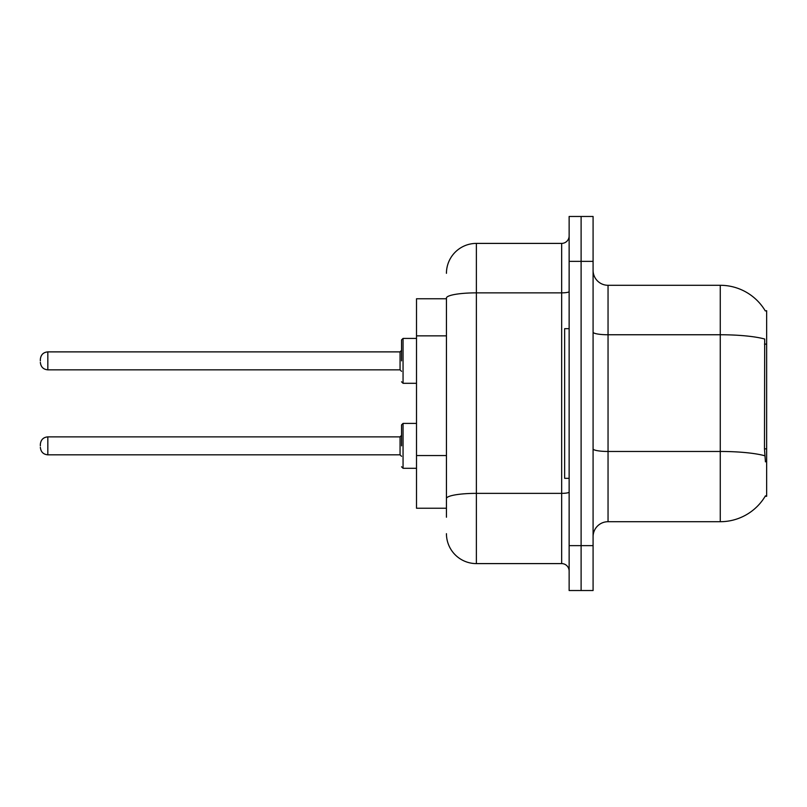 <?xml version="1.0" encoding="UTF-8"?>
<svg xmlns="http://www.w3.org/2000/svg" width="807" height="807" viewBox="0 0 807 807"><rect width="100%" height="100%" fill="white"/><g stroke="black" fill="none" stroke-linecap="round" stroke-linejoin="round"><path stroke-width="1.21" d="M765.288 310.917A52.374 52.374 0 0 0 720.268 285.295A52.374 52.374 0 0 1 765.288 310.917L766.65 310.725L766.65 496.275L765.177 496.275L765.439 495.821A52.374 52.374 0 0 1 720.268 521.705L608.044 521.705A14.96 14.96 0 0 0 593.084 536.665M446.442 298.761L416.513 298.761L416.513 508.239L446.442 508.239M581.111 545.643L581.111 590.532L593.084 590.532L593.084 545.643L581.111 545.643L581.111 590.532L569.137 590.532L569.137 545.643L581.111 545.643L581.111 261.357L581.111 545.643M569.137 545.643L569.137 216.468L581.111 216.468L581.111 261.357L581.111 216.468L593.084 216.468L593.084 545.643M765.439 461.856L764.481 448.853L764.693 339.031A52.374 9.099 180 0 0 720.268 334.754L720.268 285.295L608.044 285.295A14.96 14.96 0 0 1 593.084 270.335A14.96 14.96 0 0 0 608.044 285.295L608.044 521.705M446.442 517.216L446.442 298.055A29.93 5.195 180 0 1 476.372 292.86L561.662 292.86L561.662 243.401A7.485 7.485 0 0 0 569.137 235.916M569.137 216.468L581.111 216.468M446.442 273.321A29.93 29.93 0 0 1 476.372 243.401L476.372 563.599L561.662 563.599L561.662 292.86A7.485 1.301 0 0 0 569.137 291.559M476.372 243.401L561.662 243.401M569.137 571.084A7.485 7.485 0 0 0 561.662 563.599M476.372 563.599A29.93 29.93 0 0 1 446.442 533.679M569.137 328.681L564.648 328.681L564.648 478.319L569.137 478.319M401.553 445.847L401.553 424.896L401.553 445.847M40.35 445.847L40.35 444.344L40.35 445.847M401.553 360.86L401.553 339.908L401.553 360.86M40.35 360.86L40.35 359.357L40.35 360.86M766.65 448.853L764.481 448.853M766.65 344.115L764.481 344.115M446.442 335.853L416.513 335.853M446.442 455.562L416.513 455.562M720.268 521.705L720.268 334.754L608.044 334.754A14.96 2.603 0 0 1 593.084 332.151M764.854 455.784A52.374 9.099 180 0 0 720.268 451.466L608.044 451.466A14.96 2.603 0 0 1 593.084 448.863M593.084 261.357L569.137 261.357M569.137 492.058A7.485 1.301 0 0 1 561.662 493.359L476.372 493.359A29.93 5.195 180 0 0 446.442 498.555M401.553 424.896L403.056 423.403L403.056 468.292L416.513 468.292M40.35 444.344C40.834 439.765 43.326 437.273 47.835 436.869L47.835 454.825L400.06 454.825L400.06 436.869L401.553 435.366M416.513 338.415L403.056 338.415L403.056 383.305L401.553 381.802M400.06 351.882L47.835 351.882L47.835 369.838L400.06 369.838L400.06 351.882L401.553 350.379M400.06 454.825L401.553 456.318M47.835 436.869L400.06 436.869M403.056 423.403L416.513 423.403M47.835 454.825C43.326 454.422 40.834 451.93 40.35 447.34M403.056 468.292L401.553 466.789M47.835 369.838C43.326 369.435 40.834 366.933 40.35 362.353M403.056 383.305L416.513 383.305M47.835 351.882C43.326 352.276 40.834 354.777 40.35 359.357M400.06 369.838L401.553 371.331M403.056 338.415L401.553 339.908"/></g></svg>
